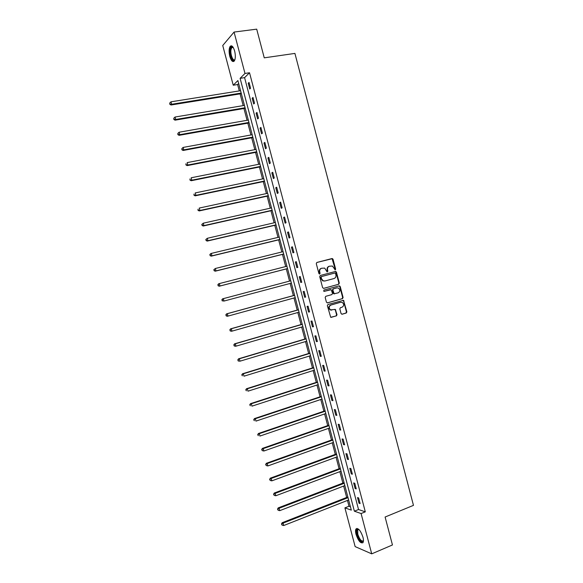 <?xml version="1.0" encoding="UTF-8"?>
<svg xmlns="http://www.w3.org/2000/svg" width="583" height="583" viewBox="0 0 583 583"><rect width="100%" height="100%" fill="white"/><g stroke="black" fill="none" stroke-linecap="round" stroke-linejoin="round"><path stroke-width="0.87" d="M335.225 269.907L335.64 269.106L333.053 259.267L331.982 258.553L316.875 262.459L316.278 263.618L318.894 273.544L319.659 274.039L320.074 273.23L319.739 271.948C319.426 270.089 320.06 268.858 321.648 268.253L324.687 268.093L327.085 271.926L327.886 271.161L327.551 269.878C327.245 268.034 327.872 266.81 329.446 266.205L332.427 266.037L335.225 269.907M335.006 269.922L335.218 269.215L332.084 258.721L316.744 262.51M319.44 274.054L319.331 272.057L319.739 271.948M327.252 271.977L327.136 269.987L327.551 269.878M356.031 534.363C355.404 531.871 355.375 530.085 355.958 528.992C358.217 527.681 360.549 530.406 362.961 537.176C363.588 539.661 363.61 541.447 363.034 542.533C360.739 543.822 358.407 541.097 356.031 534.363M229.797 56.398C228.776 51.894 228.893 48.549 230.154 46.37C231.743 44.964 233.236 46.509 234.636 50.983C235.656 55.509 235.539 58.847 234.286 61.004C232.683 62.41 231.181 60.872 229.797 56.398M341.048 313.545L342.119 314.23L346.287 313.013L346.87 311.854L343.518 300.325L327.945 304.508L327.347 305.674L330.699 317.283L336.427 315.884L337.018 314.711L335.312 309.405L330.525 309.857C328.681 308.021 328.797 306.432 330.867 305.077L340.304 302.351L342.308 302.453C344.189 304.26 344.101 305.849 342.039 307.226L340.399 307.7L339.816 308.866L341.048 313.545M234.067 32.065L256.702 29.15L264.252 57.841L294.918 53.41L413.471 505.359L385.101 517.026L392.454 544.959L371.721 553.85L355.142 546.599L344.91 507.873L351.316 510.118L237.886 80.563L233.236 85.227L222.742 45.51L234.067 32.065L244.984 73.443L240.109 78.333L354.377 511.189L361.088 513.543L371.721 553.85M249.524 72.758L244.583 77.648L358.538 509.52L365.308 511.845L249.524 72.758L244.984 73.443M365.308 511.845L361.088 513.543M338.73 284.256L339.321 283.105L336.449 272.181L335.378 271.481L320.307 275.489L319.71 276.648L322.61 287.667L323.696 288.374L338.73 284.256L338.308 284.351L338.891 283.2L336.027 272.29L335.043 271.569M340.232 286.574L343.096 297.483L342.512 298.642L327.515 302.876L326.429 302.176L325.19 297.468L325.788 296.302L331.902 294.597L332.492 293.438L331.18 289.685L324.221 291.376L323.798 291.332L323.878 290.072L339.16 285.874L340.232 286.574L339.802 286.661L342.666 297.563L343.096 297.483M248.22 83.252L249.735 89.002L250.566 88.23L249.043 82.458L248.22 83.252L249.211 83.092M252.162 98.206L253.678 103.963L254.523 103.227L253 97.456L252.162 98.206L253.153 98.046M256.105 113.16L257.62 118.903L258.473 118.211L256.957 112.446L256.105 113.16L257.096 112.985M260.047 128.092L261.563 133.835L262.423 133.179L260.907 127.422L260.047 128.092L261.038 127.91M263.982 143.017L265.498 148.752L266.373 148.14L264.85 142.39L263.982 143.017L264.966 142.828M267.918 157.927L269.426 163.655L270.315 163.087L268.799 157.344L267.918 157.927L268.901 157.731M271.846 172.823L273.361 178.551L274.25 178.026L272.735 172.284L271.846 172.823L272.829 172.626M275.774 187.711L277.282 193.432L278.186 192.951L276.677 187.209L275.774 187.711L276.75 187.507M279.702 202.585L281.21 208.306L282.121 207.861L280.612 202.126L279.702 202.585L280.671 202.374M283.622 217.452L285.123 223.165L286.049 222.757L284.54 217.029L283.622 217.452L284.591 217.226M287.536 232.304L289.044 238.01L289.977 237.645L288.468 231.925L287.536 232.304L288.505 232.07M291.449 247.141L292.957 252.847L293.905 252.519L292.396 246.806L291.449 247.141L292.418 246.901M295.362 261.964L296.864 267.67L297.826 267.386L296.317 261.672L295.362 261.964L296.332 261.723M299.268 276.779L300.77 282.478L301.739 282.238L300.238 276.524L299.268 276.779L300.238 276.524M303.175 291.587L304.676 297.272L305.652 297.075L304.151 291.369L303.175 291.587M307.081 306.374L308.575 312.058L309.566 311.905L308.064 306.199L307.081 306.374M310.979 321.153L312.473 326.837L313.472 326.72L311.971 321.022L310.979 321.153M314.871 335.925L316.372 341.594L317.378 341.521L315.877 335.83L314.871 335.925M318.763 350.675L320.264 356.351L321.277 356.315L319.776 350.623L318.763 350.675M322.654 365.417L324.148 371.087L325.176 371.094L323.682 365.41L322.654 365.417M326.538 380.152L328.032 385.815L329.074 385.859L327.573 380.182L326.538 380.152M330.423 394.873L331.916 400.528L332.966 400.616L331.465 394.939L330.423 394.873M334.299 409.579L335.793 415.234L336.85 415.358L335.356 409.689L334.299 409.579M338.176 424.271L339.67 429.919L340.742 430.086L339.248 424.424L338.176 424.271M342.053 438.955L343.54 444.603L344.619 444.807L343.132 439.145L342.053 438.955M345.923 453.632L347.41 459.266L348.503 459.513L347.009 453.858L345.923 453.632M349.793 468.287L351.279 473.921L352.38 474.212L350.886 468.557L349.793 468.287M353.655 482.935L355.142 488.569L356.249 488.897L354.763 483.249L353.655 482.935M357.517 497.576L358.997 503.202L360.119 503.566L358.632 497.926L357.517 497.576M238.666 83.515L237.624 84.542L239.307 90.919M240.087 93.87L243.191 105.618M243.956 108.518L247.068 120.302M247.819 123.159L250.945 134.979M251.688 137.785L254.815 149.649M255.543 152.403L258.684 164.297M259.399 167.008L262.554 178.945M263.254 181.605L266.416 193.571M267.109 196.179L270.279 208.189M270.957 210.755L274.134 222.793M274.797 225.308L277.989 237.39M278.638 239.853L281.844 251.973M282.478 254.392L285.692 266.548M286.319 268.916L289.532 281.101M290.152 283.44L293.366 295.603M293.992 297.986L297.192 310.098M297.833 312.524L301.017 324.578M301.666 327.041L304.836 339.044M305.499 341.558L308.655 353.502M309.325 356.06L312.466 367.946M313.158 370.548L316.278 382.375M316.977 385.02L320.089 396.797M320.796 399.493L323.893 411.212M324.614 413.945L327.697 425.612M328.433 428.388L331.494 439.997M332.244 442.818L335.291 454.376M336.048 457.24L339.087 468.739M339.853 471.647L342.877 483.096M343.657 486.047L346.666 497.437M347.461 500.433L348.991 506.248L350.419 506.736M348.991 506.248L344.91 507.873M237.624 84.542L233.236 85.227M244.583 77.648L240.109 78.333M358.538 509.52L354.377 511.189M300.77 282.478L301.739 282.223M304.676 297.272L305.638 297.009M308.575 312.058L309.537 311.788M312.473 326.837L313.428 326.553M316.372 341.594L317.32 341.31M320.264 356.351L321.211 356.053M324.148 371.087L325.095 370.788M328.032 385.815L328.98 385.501M331.916 400.528L332.857 400.208M335.793 415.234L336.734 414.907M339.67 429.919L340.61 429.591M343.54 444.603L344.48 444.261M347.41 459.266L348.343 458.923M351.279 473.921L352.205 473.571M355.142 488.569L356.067 488.204M358.997 503.202L359.93 502.83M329.446 266.205L329.031 266.314C327.457 266.919 326.83 268.144 327.136 269.987M321.648 268.253L321.24 268.362C319.652 268.974 319.018 270.199 319.331 272.057M323.514 288.396L338.308 284.351M335.553 273.514L334.802 273.019L321.583 276.553L321.16 277.362L321.517 278.718L323.142 280.773L324.993 280.977L334.03 278.536C335.589 277.923 336.216 276.692 335.91 274.855L335.553 273.514M324.84 281.013L322.734 280.875L321.109 278.812L320.752 277.464L321.167 276.655L334.802 273.019M327.26 302.905L342.083 298.715L342.666 297.563M330.269 289.693L324.046 291.398M338.213 292.841C340.297 291.449 340.37 289.846 338.431 288.046L336.908 287.885L333.432 288.84L332.842 289.999L334.154 293.745L338.213 292.841M334.62 293.832L333.731 293.825L333.243 293.191L332.427 290.086L333.017 288.928L336.486 287.973M339.802 286.661L338.927 285.94M331.705 310.134L330.109 309.923C328.265 308.086 328.375 306.498 330.444 305.149L340.304 302.351M331.02 317.392L336.005 315.942L336.588 314.769L335.356 310.09L334.569 309.369M341.806 314.252L345.857 313.078L346.44 311.912L343.576 301.025L342.768 300.311M240.568 90.715L171.001 101.814L171.65 104.255L171.03 104.998L241.347 93.666M170.032 103.949L169.777 102.972L169.784 104.24L171.65 104.255L241.187 93.069M169.777 102.972L171.001 101.814M171.03 104.998L169.784 104.24M234.949 59.568C233.12 63.445 229.265 54.62 230.402 49.227C230.73 47.551 231.313 46.727 232.143 46.749L233.142 47.318M233.2 47.412L231.728 47.675L231.036 49.489C230.052 54.11 233.142 61.958 234.978 59.466M231.502 45.817L230.03 48.578C229.651 55.174 230.904 59.459 233.812 61.448M363.449 540.762C361.649 542.897 359.551 540.732 357.146 534.276C356.432 531.237 356.643 529.517 357.787 529.116L358.829 529.386M358.917 529.473L357.722 529.896L357.78 534.196C359.682 539.588 361.562 541.767 363.398 540.732L363.449 540.638M356.971 528.38L356.643 528.766C356.06 529.845 356.089 531.623 356.709 534.101C358.421 539.399 360.454 542.307 362.823 542.817M244.445 105.406L175.046 117.03L175.694 119.471L175.06 120.171L245.21 108.307M174.084 119.158L173.821 118.181L173.829 119.435L175.694 119.471L245.064 107.76M173.821 118.181L175.046 117.03M175.06 120.171L173.829 119.435M248.322 120.083L179.09 132.232L179.739 134.673L179.098 135.329L249.072 122.94M178.128 134.352L177.866 133.383L177.866 134.615L179.739 134.673L248.941 122.437M177.866 133.383L179.09 132.232M179.098 135.329L177.866 134.615M252.191 134.753L183.135 147.426L183.783 149.86L183.128 150.472L252.935 137.559M182.166 149.54L181.903 148.563L181.903 149.787L183.783 149.86L252.818 137.1M181.903 148.563L183.135 147.426M183.128 150.472L181.903 149.787M256.068 149.408L187.172 162.606L187.821 165.033L187.15 165.608L256.79 152.163M186.203 164.712L185.941 163.743L185.941 164.938L187.821 165.033L256.688 151.755M187.15 165.608L185.941 164.938M259.931 164.049L191.202 177.771L191.851 180.198L191.173 180.73L260.645 166.76M190.233 179.87L189.978 178.901L189.971 180.081L191.851 180.198L260.55 166.395M191.173 180.73L189.971 180.081M263.793 178.682L195.239 192.922L195.881 195.349L195.196 195.837L264.5 181.342M194.27 195.021L194.008 194.052L193.993 195.218L195.881 195.349L264.412 181.029M195.196 195.837L193.993 195.218M267.655 193.301L199.262 208.058L199.911 210.485L199.211 210.929L268.348 195.91M198.293 210.157L198.038 209.188L198.016 210.332L199.911 210.485L268.275 195.648M199.211 210.929L198.016 210.332M271.51 207.912L203.292 223.187L203.933 225.614L203.227 226.015L272.188 210.47M202.316 225.278L202.061 224.309L202.031 225.439L203.933 225.614L272.13 210.252M201.776 224.47L203.292 223.187L202.061 224.309M203.227 226.015L202.031 225.439M275.365 222.509L207.308 238.301L207.956 240.728L207.235 241.085L276.029 225.023M206.338 240.385L206.083 239.424L206.054 240.531L207.956 240.728L275.985 224.849M205.792 239.562L207.308 238.301L206.083 239.424M207.235 241.085L206.054 240.531M279.221 237.099L211.33 253.408L211.972 255.828L211.235 256.141L279.869 239.562M210.354 255.485L210.099 254.516L210.062 255.616L211.972 255.828L279.84 239.431M209.807 254.647L210.594 253.729L211.33 253.408L210.099 254.516M211.235 256.141L210.062 255.616M283.068 251.667L215.346 268.493L215.987 270.913L215.244 271.19L283.702 254.086M214.369 270.57L214.114 269.608L214.07 270.68L215.987 270.913L283.688 254.006M213.815 269.718L215.346 268.493L214.114 269.608M215.244 271.19L214.07 270.68M286.916 266.234L219.354 283.578L219.995 285.991L219.244 286.224L287.536 268.603M218.377 285.648L218.122 284.679L218.078 285.736L219.995 285.991L287.528 268.566M217.823 284.774L218.603 283.812L219.354 283.578L218.122 284.679M219.244 286.224L218.078 285.736M222.13 299.742L222.385 300.704L222.13 299.742L223.362 298.642L290.757 280.78L222.597 298.839L223.362 298.642L224.003 301.054L291.369 283.112M222.385 300.704L224.003 301.054L222.079 300.784M221.824 299.815L222.597 298.839M294.583 295.275L226.59 313.851L227.363 313.69L228.004 316.103L295.209 297.651M294.597 295.326L227.363 313.69L225.825 314.849L226.393 315.753L226.131 314.791M226.393 315.753L228.004 316.103L227.232 316.256L226.08 315.811M225.825 314.849L226.59 313.851M298.409 309.755L230.584 328.848L231.364 328.732L232.005 331.144L299.043 312.175M298.43 309.85L231.364 328.732L229.819 329.869L230.394 330.787L230.132 329.825M230.394 330.787L232.005 331.144L231.225 331.253L230.081 330.831M229.819 329.869L230.584 328.848M302.227 324.221L234.57 343.832L235.364 343.766L236.006 346.171L302.876 326.691M302.264 324.367L235.364 343.766L233.812 344.881L234.388 345.814L234.133 344.852M234.388 345.814L236.006 346.171L235.211 346.236L234.075 345.836M233.812 344.881L234.57 343.832M306.046 338.679L238.556 358.807L239.358 358.778L239.999 361.183L306.709 341.193M306.097 338.869L239.358 358.778L237.806 359.871L238.381 360.826L238.126 359.864M238.381 360.826L239.19 361.205L238.061 360.833M237.806 359.871L238.556 358.807M309.857 353.13L242.535 373.769L243.351 373.783L243.993 376.188L310.535 355.688M309.923 353.364L243.351 373.783L241.792 374.854L242.375 375.824L242.12 374.862M241.792 374.854L242.535 373.769M313.669 367.567L246.514 388.723L247.338 388.774L247.979 391.178L314.361 370.169M313.749 367.844L247.338 388.774L245.778 389.823L246.361 390.807L246.106 389.852M245.778 389.823L246.514 388.723M317.48 381.989L250.486 403.655L251.324 403.749L251.965 406.154L318.18 384.634M317.567 382.317L251.324 403.749L249.757 404.784L250.347 405.783L250.092 404.821M249.757 404.784L250.486 403.655M321.284 396.404L254.458 418.579L255.303 418.718L255.944 421.115L321.998 399.093M321.386 396.775L255.303 418.718L253.729 419.731L254.326 420.744L254.071 419.789M253.729 419.731L254.458 418.579M325.088 410.804L258.422 433.497L259.282 433.672L259.923 436.069L325.81 413.536M325.197 411.219L259.282 433.672L257.708 434.663L258.305 435.698L258.05 434.736M257.708 434.663L258.422 433.497M328.892 425.196L262.386 448.393L263.261 448.619L263.895 451.009L329.621 427.973M329.009 425.656L263.261 448.619L261.68 449.588L262.277 450.63L262.022 449.675M263.895 451.009L262.277 450.63M261.68 449.588L262.386 448.393M332.689 439.575L266.351 463.288L267.233 463.543L267.867 465.941L333.432 442.395M332.82 440.085L267.233 463.543L265.644 464.498L266.249 465.555L265.994 464.6M267.867 465.941L266.249 465.555M265.644 464.498L266.351 463.288M336.478 453.938L270.308 478.162L271.197 478.461L271.838 480.851L337.236 456.802M336.624 454.492L271.197 478.461L269.608 479.394L270.221 480.472L269.965 479.517M271.838 480.851L270.221 480.472M269.608 479.394L270.308 478.162M340.268 468.295L274.265 493.029L275.161 493.371L275.803 495.754L341.04 471.202M340.428 468.9L275.161 493.371L273.565 494.275L274.185 495.368L273.93 494.413M275.803 495.754L274.185 495.368M273.565 494.275L274.265 493.029M344.057 482.644L278.215 507.88L279.126 508.259L279.76 510.65L344.837 485.595M344.232 483.285L279.126 508.259L277.523 509.148L278.142 510.256L277.887 509.302M279.76 510.65L278.142 510.256M277.523 509.148L278.215 507.88M347.847 496.978L282.165 522.718L283.083 523.14L283.717 525.531L348.634 499.966M348.029 497.663L283.083 523.14L281.48 524.008L282.099 525.137L281.844 524.183M283.717 525.531L282.099 525.137M281.48 524.008L282.165 522.718M335.218 269.215L335.64 269.106M319.666 273.34L320.074 273.23M327.478 271.27L327.886 271.161M331.559 258.677L331.982 258.553M332.638 259.384L333.053 259.267M336.027 272.29L336.449 272.181M338.891 283.2L339.321 283.105M321.167 276.655L321.583 276.553M320.752 277.464L321.16 277.362M321.109 278.812L321.517 278.718M342.083 298.715L342.512 298.642M330.175 289.707L330.597 289.62M333.017 288.928L333.432 288.84M332.427 290.086L332.842 289.999M333.243 293.191L333.665 293.111M330.444 305.149L330.867 305.077M335.356 310.09L335.779 310.025M336.588 314.769L337.018 314.711M336.005 315.942L336.427 315.884M343.576 301.025L344.006 300.952M346.44 311.912L346.87 311.854M345.857 313.078L346.287 313.013M332.084 258.721L332.507 258.604M335.502 271.634L335.917 271.532M322.734 280.875L323.142 280.773M333.731 293.825L334.154 293.745M339.299 286.027L339.721 285.932M330.109 309.923L330.525 309.857M334.89 309.471L335.312 309.405M343.088 300.398L343.518 300.325M233.236 47.463L231.728 47.675M232.653 47.201L232.143 46.749M358.377 529.415L357.787 529.116M358.866 529.422L357.722 529.896"/></g></svg>

